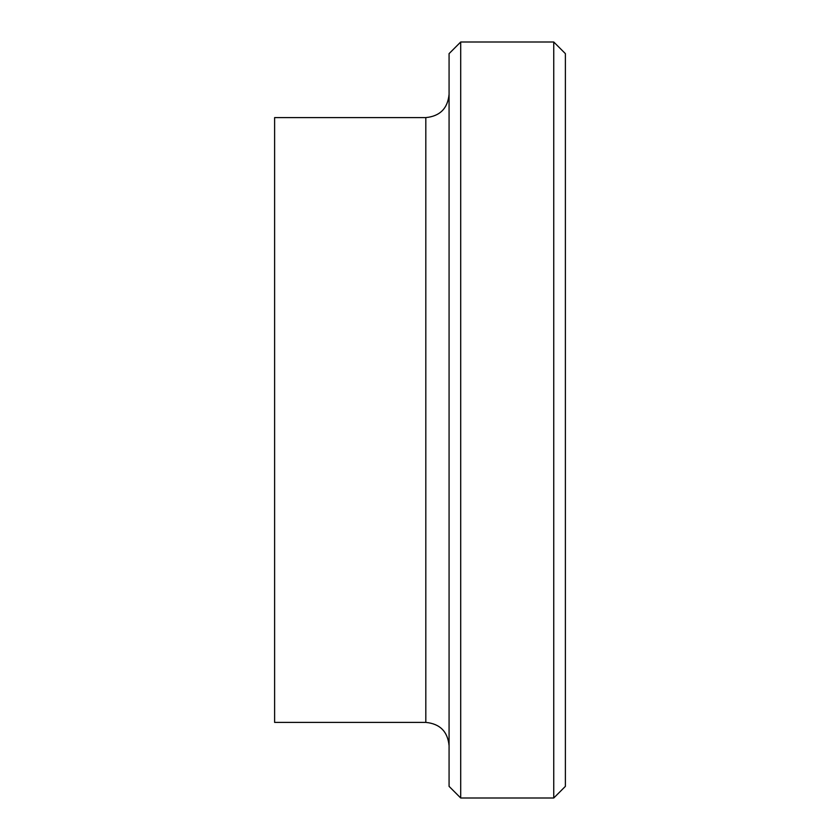 <?xml version="1.0" encoding="UTF-8"?>
<svg xmlns="http://www.w3.org/2000/svg" width="840" height="840" viewBox="0 0 840 840"><rect width="100%" height="100%" fill="white"/><g stroke="black" fill="none" stroke-linecap="round" stroke-linejoin="round"><path stroke-width="1.26" d="M553.749 798L553.749 42L565.383 53.634L565.383 786.366L553.749 798L460.709 798L449.075 786.366L449.075 53.634L460.709 42L460.709 798M425.817 722.4L425.817 117.6L274.617 117.6L274.617 722.4L425.817 722.4C439.94 723.786 447.689 731.535 449.075 745.658M425.817 117.6C439.94 116.214 447.689 108.465 449.075 94.343M460.709 42L553.749 42"/></g></svg>
